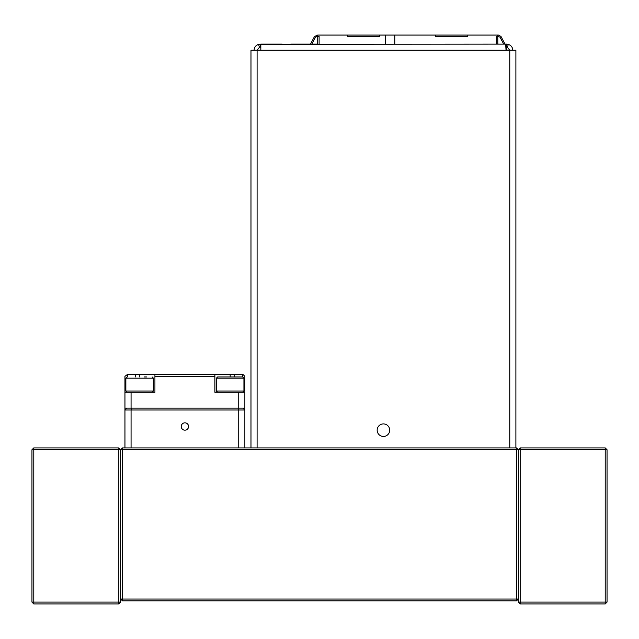 <?xml version="1.0" encoding="UTF-8"?>
<svg xmlns="http://www.w3.org/2000/svg" width="639" height="639" viewBox="0 0 639 639"><rect width="100%" height="100%" fill="white"/><g stroke="black" fill="none" stroke-linecap="round" stroke-linejoin="round"><path stroke-width="0.96" d="M221.198 376.946L242.716 376.946L243.938 378.168L216.413 378.168L217.635 376.946L221.198 376.946M144.294 376.946L146.555 376.946M515.889 444.856L515.889 53.301M250.975 444.856L250.975 53.301M377.162 430.175A6.27 6.27 0 0 0 383.432 436.445A6.27 6.27 0 0 0 389.702 430.175A6.27 6.27 0 0 0 383.432 423.905A6.27 6.27 0 0 0 377.162 430.175M188.577 426.501A3.674 3.674 0 0 1 184.903 430.175A3.674 3.674 0 0 1 181.228 426.501A3.674 3.674 0 0 1 184.903 422.834A3.674 3.674 0 0 1 188.577 426.501M254.426 447.915L122.496 447.915L122.496 449.752L120.659 449.752L120.659 599.031L122.496 599.031L122.496 600.868L516.504 600.868L516.504 599.031L518.341 599.031L518.341 449.752L516.504 449.752L516.504 447.915L254.426 447.915M131.826 408.145L131.067 409.982L124.948 409.982L126.778 408.145M244.857 447.915L244.857 409.982L238.738 409.982L237.98 408.145M234.154 376.946L234.154 374.502L243.028 374.502L244.857 376.331L244.857 409.982L243.028 408.145M244.857 408.145L124.948 408.145L124.948 447.915M238.738 447.915L238.738 409.982L131.067 409.982L131.067 447.915M124.948 408.145L124.948 376.331L127.393 374.502L127.393 376.946M518.341 449.752L520.17 449.752L520.17 602.09L607.05 602.09L607.05 449.752L520.17 449.752L520.17 447.915L518.341 449.752L516.504 447.915M122.496 447.915L120.659 449.752L118.83 447.915L118.83 449.752L33.787 449.752L33.787 447.915L118.83 447.915M516.504 449.752L122.496 449.752L122.496 599.031L516.504 599.031L516.504 449.752M516.504 600.868L518.341 599.031L518.341 602.09L520.17 603.927L520.17 602.09L518.341 602.09M118.83 603.927L33.787 603.927L33.787 602.09L118.83 602.09L118.83 603.927L120.659 602.09L120.659 599.031L122.496 600.868M33.787 603.927L31.95 602.09L31.95 449.752L33.787 447.915M31.95 449.752L33.787 449.752L33.787 602.09L31.95 602.09M120.659 602.09L118.83 602.09L118.83 449.752L120.659 449.752M607.05 602.09L605.213 603.927L605.213 447.915L607.05 449.752M605.213 603.927L520.17 603.927M520.17 447.915L605.213 447.915M317.663 44.123L316.441 44.123L317.703 44.123L317.703 35.073L314.524 36.463L310.466 44.123L290.737 44.123M250.975 447.915L250.975 50.241L260.824 50.241L260.824 44.123L282.174 44.123M316.441 44.123L311.792 44.123L315.546 37.134L317.703 36.295M497.845 44.123L499.067 44.123L497.805 44.123L497.805 36.543L496.399 36.543L496.399 44.123M509.77 447.915L509.77 50.241L515.889 50.241L515.889 447.915M509.714 50.241L507.47 47.294L508.285 44.347L506.655 44.123L258.587 44.347C255.704 45.393 254.21 47.366 254.098 50.241M258.587 44.347L259.402 47.294L257.158 50.241M260.217 44.123L260.217 47.182L259.402 47.294M260.824 47.182L260.217 47.182M505.641 44.123L506.04 50.241L260.824 50.241M509.77 50.241L506.04 50.241M512.774 50.241C512.67 47.366 511.176 45.401 508.285 44.347M507.47 47.294L506.655 47.182L506.655 44.123M506.655 47.182L506.04 47.182M435.718 35.073L467.78 35.073L467.78 36.543L435.718 36.543L435.718 35.073L379.798 35.073L379.798 36.543L347.736 36.543L347.736 35.073L379.798 35.073M467.78 35.073L498.42 35.073L500.984 36.463L505.042 44.123M317.703 35.073L347.736 35.073M497.805 35.073L497.805 36.543M394.782 35.073L394.782 44.123M385.605 44.123L385.605 35.073M317.703 36.543L319.109 36.543L319.109 44.123M347.736 36.543L379.798 36.543M435.718 36.543L467.78 36.543M503.716 44.123L499.954 37.134L497.805 36.295M506.208 47.182L507.142 50.241M239.154 376.946L217.635 376.946M124.948 392.242L154.926 392.242L154.926 374.502L127.393 374.502M154.926 374.502L214.88 374.502L214.88 392.242L244.857 392.242M234.154 374.502L214.88 374.502M135.652 376.946L135.652 374.502M131.067 392.242L131.067 408.145M238.738 408.145L238.738 392.242M214.88 376.331L154.926 376.331M216.765 391.875L216.413 391.02L243.938 391.02L242.716 392.242M127.089 392.242L125.859 391.02L153.392 391.02L152.17 392.242L153.392 391.02L153.392 378.168L125.859 378.168L127.089 376.946M257.094 50.241L257.094 447.915M139.629 376.946L139.629 374.502M242.413 374.502L242.413 376.946M230.176 376.946L230.176 374.502M243.938 391.02L243.938 378.168M125.859 391.02L125.859 378.168M153.392 378.168L152.17 376.946M217.635 392.242L216.413 391.02L216.413 378.168"/></g></svg>
